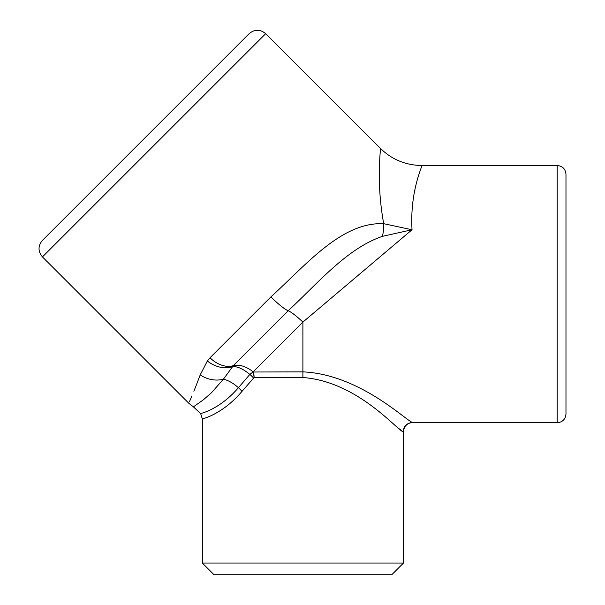 <?xml version="1.0" encoding="UTF-8"?>
<svg xmlns="http://www.w3.org/2000/svg" width="605" height="605" viewBox="0 0 605 605"><rect width="100%" height="100%" fill="white"/><g stroke="black" fill="none" stroke-linecap="round" stroke-linejoin="round"><path stroke-width="0.91" d="M253.329 377.875A9.355 3.35 -137.3 0 0 249.842 374.419L252.973 372.007A11.692 1.543 130.1 0 1 253.155 371.841L253.185 371.871A9.355 4.537 -90 0 1 254.108 377.528L241.902 391.48A9.355 4.28 42.4 0 0 238.415 387.707C218.897 410.356 199.741 413.586 200.641 413.563C199.635 413.631 218.957 410.326 238.415 387.707L249.842 374.419C243.308 369.005 237.591 366.388 232.675 366.562L223.381 379.222L211.5 392.698L203.537 399.671L193.426 406.87L200.641 413.563L202.335 418.932L202.335 563.058L403.452 563.058L403.452 431.819C404.004 426.132 407.12 423.016 412.807 422.464M238.415 387.707A23.383 10.61 45 0 0 223.381 379.222A23.383 18.316 -164.1 0 1 200.217 374.888C185.243 412.565 185.243 412.565 200.217 374.888L207.25 361.2M254.047 377.528A9.355 4.537 -92.6 0 0 252.973 372.007L302.893 371.871L302.893 322.102A23.383 3.638 45 0 0 288.184 310.751L233.288 365.647C239.429 364.248 246.046 366.312 253.155 371.841L302.893 322.102L412.035 229.749C409.706 190.333 423.061 165.278 421.723 165.498C423.092 165.195 409.698 190.318 412.035 229.749L383.721 223.699C375.735 180.456 381.112 147.839 380.386 148.376L380.235 150.6M412.428 422.464C406.787 423.039 403.686 426.154 403.127 431.819C396.857 429.905 357.252 381.445 302.893 377.528L302.893 371.871C359.052 374.291 405.539 420.142 412.428 422.464L442.943 422.456M414.697 191.392L414.901 190.401M565.977 174.293L565.977 413.949C565.456 419.288 562.529 422.222 557.19 422.744L557.19 165.498C562.529 166.02 565.456 168.954 565.977 174.293M565.977 185.985L565.977 402.257M193.426 406.87L188.836 403.301L42.441 256.913C37.911 251.4 37.911 245.887 42.441 240.374L249.147 33.676C254.66 29.146 260.173 29.146 265.686 33.676L380.386 148.376C391.896 159.554 405.675 165.263 421.723 165.498L557.19 165.498M200.202 374.934L195.544 387.056M195.506 387.155L193.85 391.208M191.868 395.98L189.599 401.433M207.364 361.026L210.026 357.767A23.383 16.395 -135 0 0 233.288 365.647L232.675 366.562A23.383 16.781 -148.7 0 1 207.364 361.026M270.904 296.889C306.364 264.725 341.47 221.823 383.721 223.699A23.383 9.945 -75.7 0 1 382.405 236.351C346.794 248.511 318.071 283.11 288.184 310.751A23.383 3.638 -135 0 1 270.904 296.889L210.026 357.767M403.452 563.058L391.753 574.75L214.026 574.75L202.335 563.058M382.405 236.351L412.035 229.749M241.902 391.48C221.937 415.06 201.291 419.099 202.335 418.932C201.253 419.106 221.937 415.06 241.902 391.48M399.701 428.854L401.433 430.344M42.441 256.913L265.686 33.676M254.108 377.528L302.893 377.528M443.208 422.744L557.19 422.744"/></g></svg>
